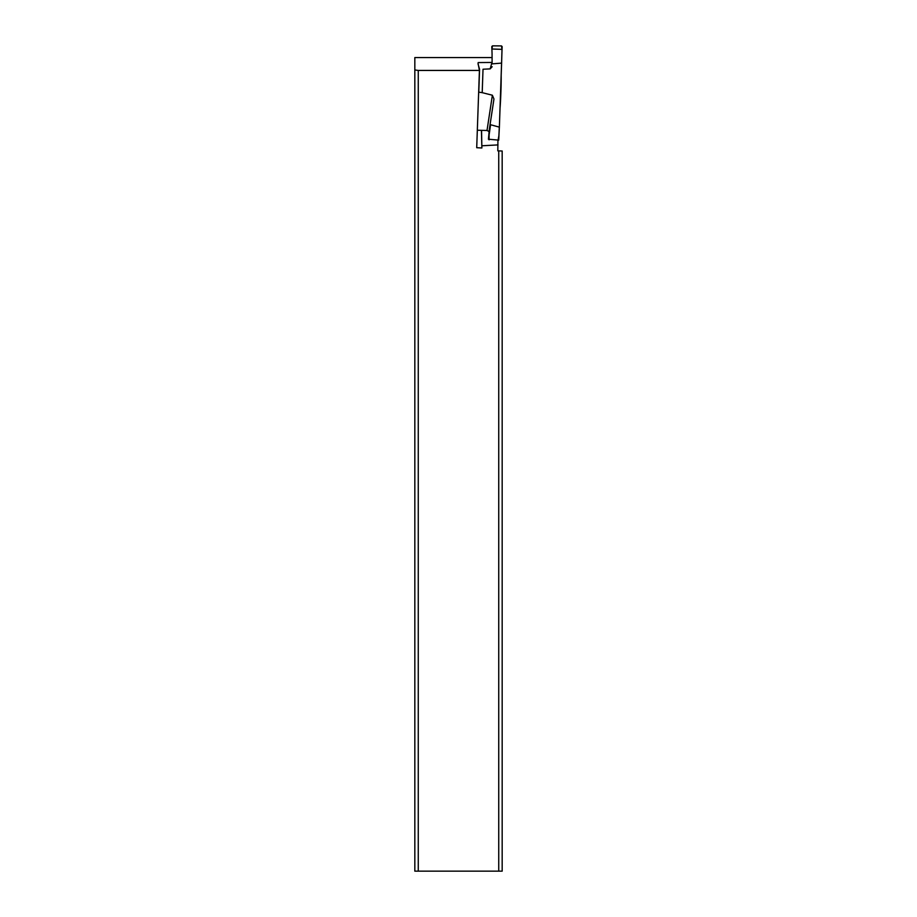 <?xml version="1.0" encoding="UTF-8"?>
<svg xmlns="http://www.w3.org/2000/svg" width="917" height="917" viewBox="0 0 917 917"><rect width="100%" height="100%" fill="white"/><g stroke="black" fill="none" stroke-linecap="round" stroke-linejoin="round"><path stroke-width="1.38" d="M478.021 63.846L479.58 69.348L478.502 96.64M493.954 99.002L492.372 95.219L482.204 92.663L492.372 95.219L493.954 99.002L489.013 131.532L487.019 130.478L477.333 130.248M489.013 131.532L489.059 132.965M492.108 63.869L492.062 53.725L492.108 63.869L501.61 63.101L499.375 127.142L490.515 124.712L488.417 139.212L489.059 132.335M490.515 124.712L499.375 127.142L502.138 46.595L501.461 45.907L502 49.358L491.902 49.002L492.498 45.85L501.461 45.907L492.498 45.85L491.81 46.526L492.062 53.713L491.902 49.002M488.417 139.212L498.699 140.129L499.375 127.142M497.988 140.622L498.699 140.129L498.963 135.303L497.988 140.622M482.204 92.663L478.777 92.147L482.204 92.663L483.018 69.222L490.159 68.89L483.018 69.222M492.177 66.712L490.159 68.89L492.177 66.712M489.07 139.831L489.139 134.306M478.147 62.574L492.131 62.448M492.131 57.565L414.828 57.565L414.828 871.15L498.733 871.15L498.733 150.881L497.816 150.846L497.92 140.622M481.563 130.432L481.872 147.992L476.714 147.706L479.419 70.437L478.066 63.376M481.952 145.78L498.023 144.909M479.419 70.437L418.267 70.437L418.267 871.15M498.733 871.15L502.172 871.15L502.172 151.007L498.733 150.881M481.872 147.992L481.425 130.432M418.267 70.437L414.828 69.944M500.029 108.378A19.945 0.699 -88 0 0 501.175 75.538M479.58 69.348L478.777 92.147M501.61 63.101L502 49.358M492.372 95.219L487.019 130.478M499.307 127.291L498.894 135.303M489.208 134.318L490.561 124.907M491.97 62.459L490.159 68.89"/></g></svg>
